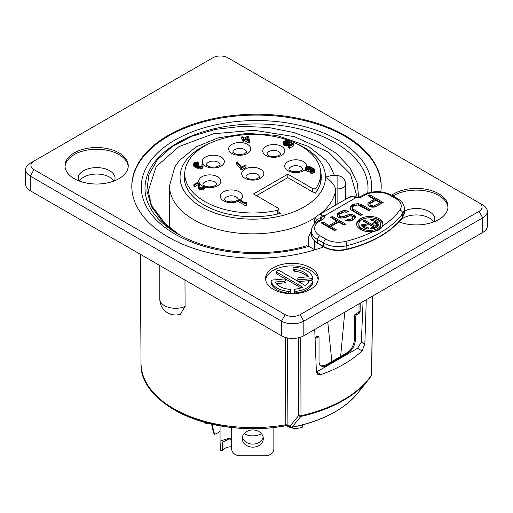 <?xml version="1.0" encoding="UTF-8"?>
<svg xmlns="http://www.w3.org/2000/svg" width="513" height="513" viewBox="0 0 513 513"><rect width="100%" height="100%" fill="white"/><g stroke="black" fill="none" stroke-linecap="round" stroke-linejoin="round"><path stroke-width="0.77" d="M287.415 425.495A110.68 63.901 180 0 1 159.325 399.043M261.393 433.6A11.331 6.541 0 0 1 259.27 434.71A11.331 6.541 180 0 1 244.156 433.6M302.683 424.892L302.599 427.047A11.331 6.541 0 0 1 286.729 425.758A11.331 6.541 180 0 1 286.587 425.649M211.933 424.193L214.556 434.203L213.549 432.966L211.548 424.104M220.051 431.023A11.331 6.541 180 0 1 214.556 434.203M205.963 422.706L205.976 423.591L205.072 422.462M207.906 423.219A8.958 5.175 0 0 0 205.976 423.591M231.69 439.442L229.061 438.936L222.424 442.238L222.725 450.606L220.436 450.254L220.051 441.084L228.445 438.461L231.69 439.006M231.69 446.778A8.958 5.175 0 0 0 222.725 450.606M263.15 437.031A10.542 8.606 0 0 1 252.774 444.117A10.542 8.606 0 0 1 242.399 437.031M242.232 438.551A10.542 8.606 0 0 1 252.774 429.945A10.542 8.606 0 0 1 263.316 438.551A10.542 8.606 0 0 1 252.774 447.156A10.542 8.606 0 0 1 242.232 438.551M273.852 427.534L273.852 448.881A8.432 6.887 0 0 1 265.42 455.768L240.122 455.768A8.432 6.887 0 0 1 231.69 448.881L231.69 427.534M141.03 363.326C138.786 406.386 218.352 439.596 286.536 425.45L287.1 425.431A2.11 2.071 -83.4 0 0 286.446 425.463L285.818 424.719A111.744 64.516 180 0 1 141.03 363.326L140.331 254.262M184.962 280.034L185.103 306.479L180.281 314.283A15.813 15.813 0 0 1 159.819 299.175A15.813 9.131 0 0 0 168.553 307.338A15.813 9.131 0 0 0 185.103 306.479M285.266 337.368L285.818 424.719L287.928 425.027L289.916 426.175A2.11 1.218 120 0 0 290.352 427.124A2.11 2.11 0 0 0 291.807 427.374A2.11 0.545 -101 0 0 291.987 427.169L300.881 416.415A2.11 0.622 -102.6 0 0 300.99 415.716L300.772 337.131M34.005 161.037L30.28 163.185A15.813 9.131 0 0 0 25.65 169.643L25.65 184.276A15.813 9.131 0 0 0 30.28 190.727L281.47 335.752A15.813 9.131 0 0 0 303.831 335.752L482.72 232.472A15.813 9.131 0 0 0 487.35 226.015L487.35 211.388A15.813 9.131 0 0 0 482.72 204.931L227.804 57.757A10.542 6.085 0 0 0 212.895 57.757L34.005 161.037A10.542 6.085 0 0 0 34.005 169.643L285.196 314.668A10.542 6.085 0 0 0 300.105 314.668L478.995 211.388A10.542 6.085 0 0 0 478.995 202.776L482.72 204.931M399.056 221.924A18.449 10.651 180 0 1 429.426 218.057A18.449 10.651 180 0 1 433.703 221.924M79.297 181.044A18.449 10.651 180 0 1 109.66 177.171A18.449 10.651 180 0 1 113.944 181.044M25.65 169.643A15.813 9.131 0 0 0 30.28 176.1L281.47 321.119A15.813 9.131 0 0 0 303.831 321.119L482.72 217.839A15.813 9.131 0 0 0 487.35 211.388M398.845 221.84A31.62 18.256 0 0 0 431.305 222.751A31.62 18.256 0 0 0 448.003 206.649A31.62 18.256 0 0 0 438.743 193.741A31.62 18.256 0 0 0 391.727 195.222M74.257 178.678A31.62 18.256 0 0 0 108.718 182.634A31.62 18.256 0 0 0 128.244 165.77A31.62 18.256 0 0 0 118.978 152.861A31.62 18.256 0 0 0 84.517 148.905A31.62 18.256 0 0 0 64.997 165.77A31.62 18.256 0 0 0 74.257 178.678M380.819 191.824A124.704 71.993 0 0 0 381.204 186.213A124.704 71.993 0 0 0 344.678 135.304A124.704 71.993 0 0 0 208.778 119.696A124.704 71.993 0 0 0 131.796 186.213A124.704 71.993 0 0 0 168.322 237.121A124.704 71.993 0 0 0 323.677 246.868M273.269 289.274A26.355 15.217 0 0 0 301.99 292.577A26.355 15.217 0 0 0 318.259 278.514A26.355 15.217 0 0 0 310.538 267.76A26.355 15.217 0 0 0 281.823 264.458A26.355 15.217 0 0 0 265.554 278.514A26.355 15.217 0 0 0 273.269 289.274M318.163 279.809A26.355 15.217 0 0 0 310.538 270.338A26.355 15.217 0 0 0 282.862 266.811A26.355 15.217 0 0 0 265.644 279.809M276.443 271.544A1.898 1.097 0 0 0 277.001 272.32L302.715 287.165A17.288 9.978 180 0 1 295.796 289.101A1.898 1.097 0 0 0 294.321 290.172A1.898 1.097 0 0 0 296.649 291.237A21.084 12.171 0 0 0 312.449 282.118A1.898 1.097 0 0 0 312.494 281.868A1.898 1.097 0 0 0 310.814 280.784A1.898 1.097 0 0 0 308.749 281.624A17.288 9.978 180 0 1 305.395 285.619L279.681 270.774A1.898 1.097 0 0 0 277.61 270.531A1.898 1.097 0 0 0 276.443 271.544L276.443 273.269A1.898 1.097 0 0 0 277.001 274.045L300.964 287.876M294.321 290.172L294.321 291.891A1.898 1.097 0 0 0 296.649 292.961A21.084 12.171 0 0 0 312.449 283.836A1.898 1.097 0 0 0 312.494 283.593L312.494 281.868M293.006 268.44L293.006 270.159A1.898 1.097 0 0 0 294.609 271.242L294.609 269.517A17.288 9.978 180 0 1 308.582 276.744L299.419 277.584A1.898 1.097 0 0 0 297.816 278.662A1.898 1.097 0 0 0 300.009 279.745L311.147 278.726A1.898 1.097 0 0 0 312.75 277.642A1.898 1.097 0 0 0 312.725 277.475A21.084 12.171 0 0 0 295.206 267.356A1.898 1.097 0 0 0 293.006 268.44A1.898 1.097 0 0 0 294.609 269.517M307.537 276.84A17.288 9.978 0 0 0 294.609 271.242M297.816 278.662L297.816 280.387A1.898 1.097 0 0 0 300.009 281.47L311.147 280.451A1.898 1.097 0 0 0 312.75 279.367A1.898 1.097 0 0 0 312.725 279.194M276.27 283.638L284.394 282.894A1.898 1.097 0 0 0 285.991 281.81L285.991 280.092A1.898 1.097 0 0 0 283.798 279.008L272.659 280.027A1.898 1.097 0 0 0 271.056 281.111A1.898 1.097 0 0 0 271.082 281.284A21.084 12.171 0 0 0 288.607 291.397A1.898 1.097 0 0 0 290.8 290.32A1.898 1.097 0 0 0 289.204 289.236A17.288 9.978 180 0 1 275.231 282.009L284.394 281.175A1.898 1.097 0 0 0 285.991 280.092M271.082 282.663A1.898 1.097 0 0 0 271.056 282.83A1.898 1.097 0 0 0 271.082 283.003A21.084 12.171 0 0 0 288.607 293.122A1.898 1.097 0 0 0 290.8 292.038L290.8 290.32M447.971 207.515A31.62 18.256 0 0 0 438.743 195.466A31.62 18.256 0 0 0 393.105 196.017M434.28 221.699A18.449 10.651 0 0 0 434.825 219.134A18.449 10.651 0 0 0 429.426 211.6A18.449 10.651 0 0 0 404.417 211.023M128.205 166.629A31.62 18.256 0 0 0 118.978 154.58A31.62 18.256 0 0 0 85.209 150.463A31.62 18.256 0 0 0 65.029 166.629M114.521 180.82A18.449 10.651 0 0 0 115.066 178.248A18.449 10.651 0 0 0 109.66 170.72A18.449 10.651 0 0 0 89.557 168.411A18.449 10.651 0 0 0 78.175 178.248A18.449 10.651 0 0 0 78.72 180.82M131.803 186.642A124.704 71.993 0 0 1 209.124 120.472A124.704 71.993 0 0 1 344.678 136.163A124.704 71.993 180 0 1 381.197 186.642M360.229 303.189L360.094 311.866L358.997 311.231L359.049 303.869M358.997 311.231A1.052 0.609 -60 0 1 358.247 312.513L355.323 314.2A1.052 0.609 120 0 0 354.579 315.482L355.663 316.111L355.297 340.292A10.542 6.034 -59.6 0 1 347.782 353.091L326.409 365.429A10.542 6.034 -59.6 0 1 321.138 365.955A10.542 6.034 -59.6 0 1 319.015 361.235L319.022 337.272L318.278 336.849L315.091 338.644M344.762 312.122L340.645 356.445L346.929 352.816C351.181 350.135 353.669 345.8 354.393 339.811L354.579 315.482M319.022 337.272L317.188 336.22L315.04 337.458M321.106 365.923L325.575 365.147L331.86 361.518L327.743 321.946M317.188 336.22A1.052 0.609 -60 0 1 317.714 336.169L318.804 336.797M360.094 311.866L359.344 313.142L356.413 314.835L355.663 316.111M316.399 372.06L357.587 348.282L361.344 342.024L363.069 301.554M331.86 361.518L340.645 356.445M358.587 197.236L357.349 183.179L349.975 167.757L336.291 153.393L317.278 141.415L294.154 132.585L268.395 127.461L241.642 126.365L215.607 129.353L191.945 136.234L172.156 146.558L157.491 159.665L148.879 174.734L146.865 190.804L151.585 206.874L162.743 221.911L179.633 234.973L166.687 225.54L151.418 205.373L148.276 190.945L156.157 166.654L179.082 146.545L213.491 133.746L254.057 130.264L294.449 136.676L328.339 152.028L350.398 173.926L357.202 197.242M335.617 205.104L335.406 188.925C334.534 184.853 331.238 180.935 325.505 177.171A72.731 41.995 0 0 0 295.373 143.14M337.099 204.251L337.099 175.626L330.853 175.626L325.505 177.171A72.731 41.995 0 0 1 304.203 206.867A72.731 41.995 0 0 1 197.402 204.405A72.731 41.995 0 0 1 210.176 143.14M287.806 177.601L312.616 191.926L312.616 188.483L287.806 174.163L287.806 177.601L256.5 195.677M312.616 191.926A2.11 1.218 0 0 0 313.969 192.279L315.463 193.138A68.518 39.559 180 0 0 321.292 177.171A68.518 39.559 180 0 0 320.696 171.97M312.616 188.483A2.11 1.218 0 0 0 316.066 188.066A67.992 39.251 0 0 0 320.766 173.734A67.992 39.251 0 0 0 252.774 134.477A67.992 39.251 0 0 0 184.783 173.734A67.992 39.251 0 0 0 277.604 210.272A2.11 1.218 0 0 0 278.944 209.137L278.944 213.735L278.937 212.504L280.431 213.363A68.518 39.559 180 0 1 184.257 177.171A68.518 39.559 180 0 1 184.853 171.97M287.806 174.163L253.518 193.959L278.328 208.278A2.11 1.218 0 0 1 278.944 209.137M247.888 139.927L247.619 139.055L247.003 139.414M310.403 169.136L308.826 168.655L307.107 169.098M197.178 167.18L195.536 167.225L193.561 165.795L193.799 163.205L195.132 162.255L197.293 161.922L198.614 162.255L195.799 162.788L194.504 163.897L194.767 164.481L196.28 165.071L198.371 164.41L199.006 164.782L198.082 165.68L198.852 166.699L201.045 166.533L202.007 165.795L201.833 164.974L202.455 164.622L202.968 165.058L202.924 166.18L202.212 166.776L198.993 167.353L197.402 166.436L197.197 165.455L195.536 165.5L193.561 164.077M203.103 165.712L202.924 167.898L200.121 169.155L197.402 168.155L197.178 166.02M199.006 164.782L198.755 166.642M198.614 162.255L198.614 163.98L195.306 164.795M249.793 141.024L249.793 142.749L249.049 143.178L244.765 140.703L243.521 141.421L242.572 140.87L242.572 139.151L243.816 138.433L241.591 137.151L242.341 136.721L244.56 138.003L247.542 136.285L248.491 136.83L249.793 141.024L249.049 141.453L244.765 138.985L243.521 139.703L242.572 139.151M242.572 139.44L241.591 138.876L241.591 137.151M246.811 203.853L246.811 205.578L246.067 206.008L238.609 201.705L238.609 199.98L239.359 199.551L245.541 203.122L245.176 202.051L246.445 202.782L246.811 203.853L246.067 204.283L238.609 199.98M204.591 186.366L204.591 188.085L203.706 189.15L202.302 189.778L200.359 189.804L198.544 188.47L198.159 184.661L194.684 186.668L193.888 186.213L193.888 184.488L198.364 181.91L199.153 182.365L200.025 187.174L202.539 187.187L203.494 186.45L203.328 185.635L203.943 185.276L204.591 186.366L203.706 187.431L202.302 188.053L200.359 188.079L198.544 186.745L198.159 182.936L194.684 184.949L193.888 184.488M246.067 165.552L246.067 167.276L241.591 169.861L236.621 164.122L236.621 162.397L237.372 161.967L241.546 167.251L245.272 165.096L246.067 165.552L241.591 168.136L236.621 162.397M288.216 140.831L284.497 141.697L284.106 142.473L284.683 143.242L286.325 143.755L287.671 143.531L289.646 141.659L293.769 144.038L289.544 146.474L288.748 146.019L292.352 143.941L289.819 142.473L288.466 143.986L286.587 144.339L284.535 143.871L283.362 142.903L283.099 142.325L283.708 141.242L286.331 140.459L288.216 140.831L288.216 142.556L284.747 143.274M290.865 144.801L289.819 144.198L289.21 145.275L287.684 145.974L284.535 145.596L283.099 144.044L283.099 142.325M293.769 144.038L293.769 145.756L289.544 148.199L288.748 147.738L288.748 146.019M310.16 171.759L308.101 171.823L305.722 170.444L305.459 168.142L306.069 167.058L307.467 166.436L309.57 166.501L313.943 168.739L314.751 169.925L314.604 170.553L313.642 171.291L311.769 171.643L310.16 171.291L312.725 170.906L313.744 169.771L312.019 168.2L311.449 169.45L308.948 170.156L307.056 169.784L305.459 168.142M313.11 170.688L312.019 169.925L311.558 171.06M314.751 169.925L314.604 172.278L312.866 173.279L310.16 173.009L310.16 171.291M234.845 201.519A6.849 3.957 0 0 0 227.919 201.519M197.992 164.34L197.992 162.615M197.55 164.224L197.55 162.506M196.986 164.186L196.986 162.467M196.582 164.237L196.582 162.518M195.799 164.506L195.799 162.788M195.055 164.647L195.055 163.217M194.594 164.256L194.594 163.666M198.512 166.481L198.512 165.064M201.833 165.962L201.833 164.974M202.924 167.898L202.924 166.18M202.212 168.495L202.212 166.776M201.962 168.636L201.962 166.917M200.936 169.046L200.936 167.328M200.121 169.155L200.121 167.43M198.993 169.072L198.993 167.353M198.23 168.777L198.23 167.058M197.915 168.597L197.915 166.872M197.402 168.155L197.402 166.436M196.261 167.353L196.261 165.635M195.536 167.225L195.536 165.5M194.78 166.93L194.78 165.205M194.145 166.565L194.145 164.84M193.792 166.212L193.792 164.493M247.619 137.337L245.509 138.555L248.523 140.293L247.619 137.337L247.619 139.055M308.121 169.54L310.775 168.918L310.981 167.886L308.826 166.93L306.736 167.591L306.691 168.713L308.121 169.54M249.049 143.178L249.049 141.453M244.765 140.703L244.765 138.985M243.521 141.421L243.521 139.703M245.176 202.911L245.176 202.051M246.067 206.008L246.067 204.283M203.328 186.617L203.328 185.635M204.411 188.56L204.411 186.835M203.706 189.15L203.706 187.431M203.206 189.438L203.206 187.72M202.302 189.778L202.302 188.053M201.487 189.881L201.487 188.162M200.359 189.804L200.359 188.079M199.595 189.509L199.595 187.784M199.281 189.323L199.281 187.604M198.768 188.887L198.768 187.162M198.544 188.47L198.544 186.745M198.159 184.661L198.159 182.936M194.684 186.668L194.684 184.949M240.802 169.399L240.802 167.68M241.591 169.861L241.591 168.136M289.544 148.199L289.544 146.474M289.819 144.198L289.819 142.473M289.672 144.826L289.672 143.108M289.21 145.275L289.21 143.557M288.466 145.711L288.466 143.986M287.684 145.974L287.684 144.256M286.587 146.058L286.587 144.339M285.581 145.91L285.581 144.185M284.535 145.596L284.535 143.871M283.907 145.23L283.907 143.505M283.362 144.628L283.362 142.903M287.472 142.986L287.472 141.261M286.587 142.761L286.587 141.043M285.901 142.794L285.901 141.075M285.247 142.992L285.247 141.267M284.497 143.056L284.497 141.697M284.164 142.576L284.164 142.075M306.267 171.047L306.267 169.328M307.056 171.509L307.056 169.784M305.722 170.444L305.722 168.726M314.604 172.278L314.604 170.553M314.142 172.727L314.142 171.002M313.642 173.016L313.642 171.291M312.866 173.279L312.866 171.56M311.769 173.362L311.769 171.643M310.763 173.214L310.763 171.489M313.514 170.412L313.514 169.354M313.161 170.656L313.161 169.008M312.334 170.104L312.334 168.386M312.019 169.925L312.019 168.2M311.91 170.72L311.91 169.001M311.449 171.053L311.449 169.45M310.827 170.938L310.827 169.809M310.044 171.797L310.044 170.072M308.948 171.881L308.948 170.156M308.101 171.823L308.101 170.098M310.981 168.63L310.981 167.886M310.628 169.008L310.628 167.539M310.153 168.989L310.153 167.264M309.551 168.783L309.551 167.065M308.826 168.655L308.826 166.93M308.133 168.687L308.133 166.962M307.608 168.809L307.608 167.091M306.736 168.758L306.736 167.591M306.524 168.399L306.524 167.898M311.481 235.166L310.91 234.839L309.082 235.32L308.679 237.198L308.679 246.259M314.636 249.696L314.636 241.129M314.456 223.88L314.456 222.36C313.95 220.128 315.129 217.762 318.002 215.274A12.652 7.304 60 0 1 322.344 215.011A3.161 2.187 107.4 0 0 320.599 219.109L321.074 219.333M322.344 215.011L324.017 216.082A5.271 3.046 180 0 1 322.837 219.346L319.856 221.065A3.161 1.828 -120 0 0 318.278 220.911C313.796 223.61 311.519 226.964 311.442 230.965A21.084 12.171 0 0 0 317.618 239.571L317.618 243.015A21.084 12.171 180 0 1 311.442 234.409C310.545 237.038 315.828 243.04 317.836 243.495A1.052 0.609 -60 0 1 317.618 243.015L323.703 246.529A21.084 12.171 180 0 0 346.839 249.126A105.409 60.861 180 0 0 402.743 216.852A21.084 12.171 180 0 0 404.417 212.1L402.622 217.236A1.052 0.795 -143.7 0 0 402.743 216.852L402.743 213.408A105.409 60.861 180 0 1 346.839 245.682L346.839 249.126A1.052 0.333 -103.8 0 1 346.679 249.587C338.176 251.396 330.59 250.536 323.921 247.009A1.052 0.609 -60 0 1 323.703 246.529L323.703 243.085A21.084 12.171 0 0 0 346.839 245.682A3.161 1.007 76.2 0 0 345.608 241.418A102.247 59.033 0 0 0 373.143 231.44C377.966 230.991 381.095 229.183 382.538 226.015A13.178 7.605 0 0 0 382.974 224.078A13.178 7.605 0 0 0 379.113 218.698A13.178 7.605 0 0 0 364.756 217.05A13.178 7.605 0 0 0 356.618 224.078A13.178 7.605 0 0 0 360.479 229.458A13.178 7.605 0 0 0 373.143 231.44M382.538 226.015A102.247 59.033 0 0 0 399.832 210.112A17.923 10.343 0 0 0 396.004 198.762L389.918 195.248A17.923 10.343 0 0 0 364.576 195.248L361.594 196.966A5.271 3.046 180 0 1 355.945 197.652L353.643 196.941A3.161 2.187 -72.6 0 1 355.092 196.729L349.308 197.204L318.002 215.274M370.514 203.302L369.976 204.604L370.553 205.258L373.676 206.091L380.107 202.706L375.824 200.237L370.514 203.302M362.043 228.554A10.965 6.329 0 0 0 373.99 229.927A10.965 6.329 0 0 0 380.761 224.078A10.965 6.329 0 0 0 377.549 219.602A10.965 6.329 0 0 0 365.602 218.23A10.965 6.329 0 0 0 358.831 224.078A10.965 6.329 0 0 0 362.043 228.554M368.09 227.753A1.052 0.609 0 0 1 368.873 228.343A1.052 0.609 0 0 1 367.545 228.933A8.695 5.021 0 0 1 361.396 225.38A1.052 0.609 0 0 1 361.357 225.22A1.052 0.609 0 0 1 362.14 224.636L365.859 224.059A1.052 0.609 0 0 1 367.186 224.649A1.052 0.609 0 0 1 366.404 225.233L363.788 225.637A6.586 3.803 0 0 0 368.09 227.753L368.09 228.933M376.285 224.739A1.052 0.609 0 0 1 377.414 224.239A1.052 0.609 0 0 1 378.376 224.848A1.052 0.609 0 0 1 378.363 224.951A8.695 5.021 0 0 1 372.047 228.933A1.052 0.609 0 0 1 370.719 228.343A1.052 0.609 0 0 1 371.502 227.753A6.586 3.803 0 0 0 373.65 227.163L363.608 221.366A1.052 0.609 0 0 1 363.3 220.936A1.052 0.609 0 0 1 363.954 220.378A1.052 0.609 0 0 1 365.102 220.507L375.138 226.304A6.586 3.803 0 0 0 376.285 224.739L376.285 226.034A6.586 3.803 0 0 1 375.138 227.592L365.102 221.802A1.052 0.609 0 0 0 364.083 221.642M372.047 219.231A8.695 5.021 0 0 1 378.196 222.783A1.052 0.609 0 0 1 378.235 222.937A1.052 0.609 0 0 1 377.453 223.527L373.733 224.098A1.052 0.609 0 0 1 372.406 223.514A1.052 0.609 0 0 1 373.188 222.924L375.805 222.52A6.586 3.803 0 0 0 371.502 220.404A1.052 0.609 0 0 1 370.719 219.821A1.052 0.609 0 0 1 372.047 219.231L372.047 220.507M369.732 206.72L368.013 205.405L367.968 203.122L374.112 199.249L368.116 195.786L369.796 194.818L383.211 202.564L374.823 207.079L369.732 206.72M350.578 209.541L349.969 207.252L351.629 205.309L354.432 204.02L358.375 203.719L361.787 204.713L370.636 209.823L368.956 210.792L358.69 205.187L357.272 205.014L354.457 205.649L352.508 207.105L352.54 208.733L362.249 214.665L360.575 215.633L350.578 209.541M348.218 219.801L350.475 219.487L352.149 218.519L352.97 217.057L351.822 216.069L349.276 215.89L344.794 217.82L340.844 218.121L337.714 216.961L337.112 214.678L338.772 212.728L342.69 210.798L344.941 210.484L348.628 211.324L346.955 212.292L344.12 211.946L342.716 212.427L340.485 213.716L339.382 215.345L340.536 216.653L341.953 216.826L349.533 214.428L351.796 214.44L354.355 215.595L355.22 216.415L355.246 217.724L353.861 219.506L350.783 220.956L348.808 221.109L345.691 220.596L347.372 219.628L348.218 219.801L348.218 221.058M332.341 216.441L345.756 224.187L344.082 225.156L338.657 222.026L330.834 226.541L336.252 229.677L334.579 230.645L321.164 222.899L322.837 221.93L329.115 225.553L336.945 221.032L330.667 217.409L332.341 216.441L332.341 217.73L344.64 224.835M367.968 203.122L367.968 204.411L374.112 200.538L374.112 199.249M367.866 204.86L367.968 204.411M369.084 202.148L369.084 203.443M369.796 194.818L369.796 196.107L382.095 203.206M369.238 196.428L369.796 196.107M369.963 203.95L369.976 205.893L371.694 207.124M374.721 207.085L380.107 204.001L380.107 202.706M349.988 208.502L350.514 207.566L352.745 205.95L356.118 204.995L358.375 205.008L361.787 206.008L369.514 210.471M352.239 207.919L352.54 210.029L353.399 210.849L361.133 215.313M348.641 221.09L348.975 221.097M349.5 221.052L352.149 219.808L352.97 218.346L352.97 217.057M337.131 215.928L338.772 214.024L342.69 212.087L344.941 211.773L347.237 212.126M339.382 215.345L339.683 217.448L340.536 217.948L343.364 217.961L349.533 215.716L353.213 216.23L355.22 217.762M347.282 220.975L347.904 221.026M330.834 226.541L330.834 227.836L335.136 230.318M322.279 223.54L322.837 223.219L329.115 226.842L336.945 222.328L336.945 221.032M331.783 218.057L332.341 217.73M369.976 204.604L369.976 205.893M370.553 205.258L370.553 206.547M371.406 205.751L371.406 207.047M372.541 206.085L372.541 207.201M373.676 206.091L373.676 207.169M374.798 205.771L374.798 207.066M350.514 206.277L350.514 207.566M351.629 205.309L351.629 206.598M352.745 204.661L352.745 205.95M354.432 204.02L354.432 205.309M356.118 203.706L356.118 204.995M358.375 203.719L358.375 205.008M360.081 204.052L360.081 205.341M361.787 204.713L361.787 206.008M352.54 208.733L352.54 210.029M353.399 209.554L353.399 210.849M349.347 219.808L349.347 221.065M350.475 219.487L350.475 220.776M352.149 218.519L352.149 219.808M352.707 217.871L352.707 219.16M337.657 213.703L337.657 214.992M338.772 212.728L338.772 214.024M341.004 211.439L341.004 212.728M342.69 210.798L342.69 212.087M344.941 210.484L344.941 211.773M347.211 210.824L347.211 212.113M339.683 216.159L339.683 217.448M340.536 216.653L340.536 217.948M341.953 216.826L341.953 218.115M343.364 216.672L343.364 217.961M344.762 216.191L344.762 217.48M346.442 215.223L346.442 216.512M347.846 214.742L347.846 216.031M349.533 214.428L349.533 215.716M351.796 214.44L351.796 215.729M353.213 214.934L353.213 216.23M354.355 215.595L354.355 216.89M355.22 216.415L355.22 217.711M347.372 219.628L347.372 220.923M322.837 221.93L322.837 223.219M329.115 225.553L329.115 226.842M358.831 224.078L358.831 225.374A10.965 6.329 0 0 0 362.043 229.843A10.965 6.329 0 0 0 368.097 231.626M371.495 231.626A10.965 6.329 0 0 0 380.761 225.374L380.761 224.078M382.922 224.726A13.178 7.605 0 0 0 379.113 219.994A13.178 7.605 0 0 0 371.495 217.826M368.097 217.826A13.178 7.605 0 0 0 356.67 224.726M363.788 225.637L363.788 226.932A6.586 3.803 0 0 0 367.276 228.888M362.14 224.636L362.14 225.925A1.052 0.609 0 0 0 361.78 226.028M362.14 225.925L363.788 225.669M378.036 225.688A1.052 0.609 0 0 0 376.984 225.56A1.052 0.609 0 0 0 376.285 226.034M372.316 228.888A6.586 3.803 0 0 0 373.65 228.458L373.65 227.163M377.812 223.424A8.695 5.021 0 0 0 372.316 220.564M375.138 226.304L375.138 227.592M375.805 222.52L375.805 223.777M306.447 245.894L308.832 246.349L314.867 249.831M366.276 299.701L364.846 344.043L362.069 350.873A123.755 71.448 180 0 1 321.067 374.541L317.765 374.419L316.393 372.015L314.726 329.461M291.807 427.374C321.914 421.25 343.954 409.765 357.92 392.932A111.558 64.407 180 0 1 291.987 427.169A2.11 1.693 -140.1 0 1 289.916 426.175L298.739 415.44A2.11 1.238 179.8 0 0 300.99 415.716A123.37 71.23 0 0 0 371.572 374.965A2.11 1.603 33.8 0 1 371.354 375.683A2.11 2.11 0 0 0 371.713 374.548A2.11 1.212 -179.3 0 1 371.572 374.965L372.553 296.072M371.354 375.683A2.11 1.603 33.8 0 1 371.297 375.76A123.082 71.057 0 0 1 368.398 379.735L371.354 375.683M298.528 337.772L298.739 415.44A2.11 1.693 39 0 0 300.881 416.415A123.082 71.057 0 0 0 368.398 379.735L357.92 392.932M287.363 337.9L287.928 425.027M482.72 232.472L482.72 217.839L478.995 211.388M277.001 274.045L277.001 272.32M312.449 283.836L312.449 282.118M296.649 292.961L296.649 291.237M311.147 280.451L311.147 278.726M300.009 281.47L300.009 279.745M284.394 282.894L284.394 281.175M288.607 293.122L288.607 291.397M271.082 283.003L271.082 281.284M359.344 313.142L358.247 312.513M355.323 314.2L356.413 314.835M326.409 365.429L325.575 365.147M346.929 352.816L347.782 353.091M354.393 339.811L355.297 340.292M169.502 227.907L169.502 185.783A83.273 48.081 0 0 0 220.904 230.196A83.273 48.081 0 0 0 311.66 219.776A83.273 48.081 0 0 0 316.034 217.05M320.138 214.043A83.273 48.081 0 0 0 335.617 190.65M345.538 199.384L345.538 184.058A8.432 4.867 0 0 1 337.099 188.925L335.406 188.925M277.604 210.272L277.604 214.043M316.066 192.324L316.066 188.066M240.308 200.102A11.068 6.393 0 0 0 239.205 191.804A11.068 6.393 0 0 0 223.553 191.804A11.068 6.393 0 0 0 223.553 200.839A11.068 6.393 0 0 0 238.609 201.16M204.591 186.912A11.068 6.393 0 0 0 218.673 185.058A11.068 6.393 0 0 0 217.589 176.741A11.068 6.393 0 0 0 204.815 175.549A11.068 6.393 0 0 0 198.807 182.166M199.256 183.269A11.068 6.393 0 0 0 201.936 185.783A11.068 6.393 0 0 0 203.328 186.456M221.097 157.074A11.068 6.393 0 0 0 205.444 157.074A11.068 6.393 0 0 0 205.444 166.116A11.068 6.393 0 0 0 221.097 166.116A11.068 6.393 0 0 0 221.097 157.074M247.555 144.384A11.068 6.393 0 0 0 231.902 144.384A11.068 6.393 0 0 0 231.902 153.419A11.068 6.393 0 0 0 247.555 153.419A11.068 6.393 0 0 0 247.555 144.384M281.618 146.404A11.068 6.393 0 0 0 265.965 146.404A11.068 6.393 0 0 0 265.965 155.439A11.068 6.393 0 0 0 281.618 155.439A11.068 6.393 0 0 0 281.618 146.404M306.819 166.654A11.068 6.393 0 0 0 303.606 161.678A11.068 6.393 0 0 0 287.953 161.678A11.068 6.393 0 0 0 287.953 170.72A11.068 6.393 0 0 0 305.459 169.303M260.598 169.213A11.068 6.393 0 0 0 244.945 169.213A11.068 6.393 0 0 0 244.945 178.248A11.068 6.393 0 0 0 260.598 178.248A11.068 6.393 0 0 0 260.598 169.213M238.231 199.679A6.849 3.957 180 0 0 236.224 196.966A6.849 3.957 0 0 0 228.83 196.094A6.849 3.957 0 0 0 224.534 199.679M216.614 184.616A6.849 3.957 180 0 0 214.614 181.91A6.849 3.957 0 0 0 207.214 181.031A6.849 3.957 0 0 0 202.917 184.616M220.115 164.949A6.849 3.957 180 0 0 218.115 162.243A6.849 3.957 0 0 0 210.721 161.364A6.849 3.957 0 0 0 206.418 164.949M246.58 152.252A6.849 3.957 180 0 0 244.573 149.546A6.849 3.957 0 0 0 237.179 148.674A6.849 3.957 0 0 0 232.876 152.252M280.643 154.278A6.849 3.957 180 0 0 278.636 151.566A6.849 3.957 0 0 0 271.242 150.694A6.849 3.957 0 0 0 266.94 154.278M259.623 177.081A6.849 3.957 180 0 0 257.616 174.375A6.849 3.957 0 0 0 250.222 173.503A6.849 3.957 0 0 0 245.926 177.081M302.632 169.553A6.849 3.957 180 0 0 300.624 166.847A6.849 3.957 0 0 0 293.231 165.968A6.849 3.957 0 0 0 288.928 169.553M310.91 234.839L311.442 233.915M314.456 222.36A3.161 1.828 0 0 0 314.976 223.36M315.412 222.956A9.484 5.476 60 0 1 320.599 219.109L320.599 219.57M361.594 196.966A3.161 1.828 -120 0 0 360.017 196.812L356.644 197.146A3.161 0.943 -77.2 0 0 355.945 197.652L324.017 216.082A3.161 2.405 145.8 0 0 321.074 219.295M353.643 196.941A12.652 7.304 -120 0 0 349.308 197.204M322.837 219.346A3.161 1.828 -120 0 0 321.253 219.192L318.278 220.911M319.856 221.065A17.923 10.343 0 0 0 319.856 235.698A3.161 1.828 120 0 0 317.618 239.571L323.703 243.085A3.161 1.828 120 0 1 325.941 239.212A17.923 10.343 0 0 0 345.608 241.418M319.856 235.698L325.941 239.212M399.832 210.112A3.161 2.379 36.3 0 1 402.743 213.408A21.084 12.171 0 0 0 404.417 208.656L404.417 212.1M396.004 198.762A3.161 1.828 -60 0 1 397.588 198.602L391.502 195.087C381.999 190.515 372.496 190.515 362.999 195.087L360.017 196.812M389.918 195.248A3.161 1.828 -60 0 1 391.502 195.087M364.576 195.248A3.161 1.828 -120 0 0 362.999 195.087M365.859 224.059L365.859 225.316M371.502 227.753L371.502 228.933M365.102 220.507L365.102 221.802M373.188 222.924L373.188 224.098M367.712 193.048A111.507 64.382 0 0 0 217.634 127.987A111.507 64.382 0 0 0 177.652 233.851C209.881 253.101 265.093 258.334 306.684 245.785M364.846 344.043L361.344 342.024M290.352 427.124L287.838 425.675A2.11 2.071 -83.4 0 0 287.113 425.431M321.067 374.541L316.585 371.957M362.069 350.873L357.587 348.282M371.399 192.151A115.239 66.53 0 0 0 244.284 120.914A115.239 66.53 0 0 0 146.038 206.021A115.239 66.53 0 0 0 308.832 246.349M34.005 169.643L30.28 176.1L30.28 190.727M285.196 314.668L281.47 321.119L281.47 335.752M300.105 314.668L303.831 321.119L303.831 335.752M242.713 435.986L242.713 438.076M220.051 425.848L220.051 441.084M159.819 299.175L159.819 265.516M312.75 279.367L312.75 277.642M271.056 282.83L271.056 281.111M334.547 175.626L330.103 165.898L325.71 159.998L308.679 146.506L276.815 135.413L246.939 133.374L217.826 137.952L196.094 146.949L179.403 160.505L174.914 166.776L169.502 185.783M345.538 184.058A8.432 8.432 0 0 0 337.099 175.626M238.231 199.769L235.467 201.34C231.273 202.289 228.009 202.058 225.662 200.634L224.527 199.769M216.614 184.706L213.85 186.277C209.663 187.232 206.393 186.995 204.046 185.571L202.911 184.706M220.122 165.039L217.352 166.61C213.164 167.565 209.894 167.328 207.553 165.904L206.418 165.039M246.58 152.342L243.816 153.913C239.622 154.868 236.358 154.631 234.011 153.207L232.876 152.342M280.643 154.368L277.879 155.939C273.685 156.888 270.422 156.657 268.075 155.234L266.94 154.368M259.623 177.171L256.859 178.742C252.665 179.697 249.401 179.467 247.054 178.043L245.919 177.171M302.632 169.643L299.868 171.214C295.674 172.169 292.41 171.932 290.063 170.508L288.928 169.643M184.783 173.734L184.783 182.07M320.766 173.734L320.766 182.07M309.153 235.217L311.442 231.241M402.622 217.236C391.175 232.242 372.528 243.021 346.679 249.587M323.921 247.009L317.836 243.495M311.442 230.965L311.442 234.409M404.417 208.656C404.34 204.655 402.064 201.301 397.588 198.602M356.644 197.146L355.092 196.729M372.688 295.995L371.713 374.535M287.838 425.675L287.1 425.431"/></g></svg>
